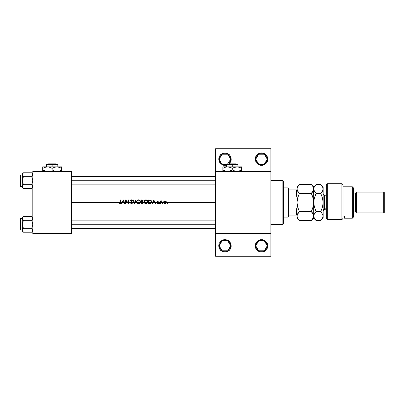 <?xml version="1.0" encoding="UTF-8"?>
<svg xmlns="http://www.w3.org/2000/svg" width="405" height="405" viewBox="0 0 405 405"><rect width="100%" height="100%" fill="white"/><g stroke="black" fill="none" stroke-linecap="round" stroke-linejoin="round"><path stroke-width="0.61" d="M138.485 203.259L139.978 202.5L137.204 202.5L138.485 203.259M143.087 202.591L141.593 202.5L141.593 203.168L142.231 203.168L142.879 202.966L143.087 202.414M145.795 203.259L147.288 202.5L144.514 202.5L145.795 203.259M150.113 203.128L151.075 202.5L148.903 202.5L148.903 203.168L150.584 202.986M164.87 203.259L165.974 202.5L163.939 202.5L164.825 203.254M219.211 245.845L222.082 250.816L227.828 250.816L230.698 245.845L231.22 245.845L228.086 251.272L221.824 251.272L218.69 245.845L219.211 245.845L222.082 240.869L227.828 240.869L230.698 245.845L227.828 250.816L222.082 250.816L219.211 245.845L218.69 245.845L219.166 248.24L220.523 250.275L223.732 251.991L226.172 251.991L229.387 250.275L230.744 248.24L231.22 245.845L230.167 242.362L228.435 240.631L224.957 239.578L222.558 240.054L220.523 241.41L219.166 243.445L218.69 245.845L221.824 240.418L228.086 240.418L231.22 245.845L230.698 245.845L227.828 240.869L222.082 240.869L219.211 245.845M260.288 251.991L262.734 251.991L264.992 251.054L267.3 248.24L267.776 245.845L267.254 245.845L264.379 240.869L258.638 240.869L255.768 245.845L258.638 250.816L264.379 250.816L267.254 245.845L267.776 245.845L264.642 251.272L258.375 251.272L255.241 245.845L255.768 245.845L258.638 240.869L264.379 240.869L267.254 245.845L264.379 250.816L258.638 250.816L255.768 245.845L255.241 245.845L255.722 248.24L257.079 250.275L260.288 251.991L262.724 251.991M219.211 159.155L221.489 163.736L226.522 164.683L221.489 163.736L219.211 159.155L222.082 154.183L227.828 154.183L230.698 159.155L231.22 159.155L229.098 163.858L230.167 162.638L231.098 160.38L231.22 159.155L230.698 159.155L227.347 164.379L230.698 159.155L227.828 154.183L222.082 154.183L219.211 159.155L218.69 159.155L219.211 159.155M226.177 165.301L223.732 165.301L226.522 165.225L221.12 164.111L218.69 159.155L219.105 156.907M262.724 153.009L261.508 152.893L263.908 153.368L265.938 154.725L267.3 156.76L267.776 159.155L267.254 159.155L264.379 154.183L258.638 154.183L255.768 159.155L258.638 164.131L264.379 164.131L267.254 159.155L267.776 159.155L264.642 164.582L258.375 164.582L255.241 159.155L255.768 159.155L258.638 154.183L264.379 154.183L267.254 159.155L264.379 164.131L258.638 164.131L255.768 159.155L255.241 159.155L255.722 156.76L257.028 154.776M120.923 202.5L122.077 202.5L123.317 199.888L124.568 202.5L125.611 202.5L125.611 199.888L127.874 202.5L128.096 199.888L128.425 199.888L128.425 202.5L132.197 202.5L128.425 202.5L128.425 203.543L127.474 202.5L125.94 202.5L125.94 203.543L125.611 203.543L125.611 202.5L124.568 202.5L125.049 203.543L124.694 203.543L124.213 202.5L122.437 202.5L121.94 203.543L121.581 203.543L122.077 202.5L120.923 202.5L120.553 203.507L119.591 203.518L119.191 203.219L119.384 202.935L120.093 203.264L120.558 202.885L120.599 199.888L120.923 199.888L120.923 202.5L120.923 199.888L120.599 199.888L120.594 202.5L71.427 202.5L120.594 202.5L120.336 203.194L119.384 202.935L119.191 203.219L120.072 203.639L120.771 203.29L120.923 202.5M166.323 202.409L215.556 202.5L166.308 202.5L165.832 203.295L164.956 203.594L164.081 203.295L163.574 202.287L163.939 201.27L164.956 200.824L166.055 201.366L166.308 202.5L165.969 201.265L164.956 200.824L163.939 201.27L163.6 202.5L160.998 202.5L163.6 202.5L164.081 203.295L164.956 203.594L165.832 203.295L166.308 202.5L165.873 203.254M160.998 202.308L160.993 203.543L160.669 203.543L160.669 200.875L160.993 201.265L161.934 200.915L161.225 201.351L161.008 202.115M157.808 203.583L158.471 203.371L158.628 202.5L160.669 202.5L158.628 202.5L158.35 203.467L157.307 203.381L157.368 202.981L157.899 203.264L158.36 202.92L157.297 201.634L157.479 201.032L158.066 200.834L158.654 201.204L157.834 201.184L157.646 201.644L158.628 202.5L157.712 201.756L157.834 201.184L158.654 201.204L157.965 200.824L157.292 201.528L158.198 202.5L155.029 202.5L158.198 202.5L158.223 203.143L157.15 203.229L157.727 203.573M153.824 199.888L155.51 203.543L155.155 203.543L154.675 202.5L152.898 202.5L152.401 203.543L152.042 203.543L153.778 199.888L152.538 202.5L151.45 202.5L152.538 202.5L152.042 203.543L152.401 203.543L152.898 202.5L154.614 202.373L152.898 202.5L154.614 202.373L155.155 203.543L155.51 203.543L153.824 199.888M151.505 202.323L150.645 203.391L148.574 203.543L148.574 199.888L150.954 200.293L151.516 201.219L151.505 202.323M132.131 202.348L130.638 200.799L130.78 200.161L131.443 199.802L132.501 200.414L132.202 200.637L131.296 200.197L131.023 200.895L132.536 202.5L134.121 202.5L133.017 199.888L133.367 199.888L134.47 202.5L135.807 199.888L136.156 199.888L135.052 202.5L136.824 202.5L136.986 200.657L138.383 199.802L139.32 199.928L140.196 200.637L140.358 202.5L141.264 202.5L141.264 199.888L142.626 199.989L143.132 200.693L142.717 201.574L143.421 202.5L144.139 202.5L144.853 203.335L145.911 203.639L146.959 203.335L147.668 202.5L148.574 202.5L147.668 202.5L146.185 203.619L144.433 202.966L143.993 201.928L144.296 200.657L145.324 199.878L146.63 199.928L147.688 200.971L147.668 202.5L147.688 200.971L146.266 199.827L144.529 200.364L143.983 201.639M143.988 201.867L144.139 202.5L143.421 202.5L143.066 203.28L142.469 203.533L141.264 203.543L141.264 202.5L140.358 202.5L139.649 203.335L138.601 203.639L137.543 203.335L136.824 202.5L135.052 202.5L134.612 203.543L134.121 202.5L132.536 202.5L132.227 203.356L131.321 203.624L130.39 202.839L130.699 202.652L131.635 203.254L132.197 202.5L131.504 203.264L130.699 202.652L130.39 202.839L131.504 203.639L132.227 203.356L132.536 202.5L130.997 200.445L131.488 200.171L132.202 200.637L132.501 200.414L131.827 199.842L131.179 199.857M162.314 203.345L162.552 202.986L162.911 203.229L162.673 203.583L162.314 203.345M159.408 203.345L159.767 202.986L159.985 203.401L159.489 203.502L160.01 203.285L159.707 202.981L159.403 203.285L159.535 203.032M167.047 203.345L167.23 203.001L167.63 203.168L167.462 203.568L167.047 203.345L167.559 203.502L167.346 202.981L167.062 203.401M134.47 202.5L133.367 199.888L133.017 199.888L134.561 203.543L136.156 199.888L135.807 199.888L134.47 202.5M127.874 202.5L125.611 199.888L125.611 203.543L125.94 203.543L125.94 202.5L127.474 202.5L125.94 200.672L125.94 202.5L125.94 200.672L128.425 203.543L128.425 199.888L128.096 199.888L128.096 202.768L125.682 199.888M122.497 202.373L124.153 202.373L122.497 202.373L124.153 202.373L124.694 203.543L125.049 203.543L123.363 199.888L121.581 203.543L121.94 203.543L122.497 202.373M262.734 239.699L259.114 240.054L257.079 241.41L255.722 243.445L255.241 245.845L258.375 240.418L264.642 240.418L267.776 245.845L267.3 243.445L264.992 240.631L262.734 239.699L260.288 239.699M260.288 165.301L262.734 165.301L260.288 165.301L258.031 164.369L256.299 162.638L255.363 160.38L255.241 159.155L258.375 153.728L264.642 153.728L267.776 159.155L267.3 161.554L265.938 163.59L262.734 165.301M264.992 153.946L264.667 153.743M257.079 154.725L259.114 153.368L261.503 152.893L259.909 153.1M215.556 171.168L270.91 171.168L270.91 148.711L215.556 148.711L270.91 148.711L270.91 171.168L215.556 171.168L215.556 148.711L215.556 171.69L270.91 171.69L270.91 233.31L215.556 233.31L215.556 171.168M32.785 233.832L71.427 233.832L71.427 233.31L32.785 233.31L32.785 171.69L71.427 171.69L71.427 233.31L71.427 171.168L32.785 171.168L71.427 171.168L71.427 171.69L32.785 171.69L32.785 171.168L32.785 233.31L71.427 233.31L71.427 233.832L32.785 233.832L32.785 233.31L32.785 233.832M139.73 200.622L138.586 200.171L139.649 200.556L140.155 201.386L139.978 202.5L139.452 203.026L137.796 203.067L137.001 201.731L137.285 202.621M140.358 202.5L140.378 200.971L138.95 199.827L137.219 200.364L136.672 201.731L137.123 202.966L138.044 203.563L139.649 203.335L140.358 202.505M143.329 202.935L143.228 201.918L142.717 201.574L143.046 200.389L142.398 199.923L141.264 199.888L141.264 203.543L143.213 203.118M147.04 200.622L145.896 200.171L146.959 200.556L147.466 201.386L147.288 202.5L146.762 203.026L145.106 203.067L144.312 201.731L144.595 202.621M151.45 202.5L151.516 201.219L150.954 200.293L148.574 199.888L148.574 203.543L150.766 203.33L151.429 202.546M165.088 201.163L165.934 201.811L165.974 202.5L164.956 203.264L164.238 202.991L163.898 202.216L164.314 203.057M215.556 233.832L270.91 233.832L270.91 171.168L270.91 171.69L215.556 171.69L215.556 233.31L270.91 233.31L270.91 256.289L270.91 233.832L215.556 233.832L215.556 233.31L215.556 256.289L215.556 233.832M223.732 165.301L222.887 165.073M226.172 153.009L223.737 153.009L226.177 153.009L229.387 154.725L230.744 156.76L231.22 159.155L228.086 153.728L221.824 153.728L218.69 159.155L219.743 162.638L222.558 164.946M219.166 156.76L220.523 154.725L223.732 153.009M270.91 256.289L215.556 256.289L270.91 256.289M226.177 239.699L223.732 239.699M223.732 251.991L226.177 251.991M229.387 250.275L230.167 249.323M231.098 247.065L231.22 245.845M119.612 203.082L119.85 203.209M153.799 200.602L154.442 201.999L153.136 201.999L154.442 201.999L153.799 200.602L153.136 201.999L153.799 200.602M157.712 201.756L157.99 201.973M157.697 203.568L157.267 203.35M157.823 203.259L158.37 202.844M157.317 201.326L157.834 200.84M159.403 203.285L159.707 203.594M161.671 201.169L161.792 200.855L160.993 201.265L160.669 200.875L160.669 203.543L160.993 203.543L161.342 201.239M161.266 200.956L161.544 200.834M167.068 203.158L167.285 202.986M167.346 202.981L167.645 203.229M167.65 203.285L167.417 203.583M164.956 200.824L165.964 201.255M166.192 201.589L166.333 202.085M163.767 202.93L163.585 202.409M165.999 202.358L165.994 202.034M165.989 202.004L165.169 201.174L164.217 201.462M164.364 201.336L163.898 202.216L164.207 201.467L165.058 201.158M164.076 201.629L163.919 202.004M164.708 203.239L164.4 203.113M164.359 203.087L164.076 202.809M164.85 201.158L164.577 201.224M166.004 202.115L165.974 202.5L163.939 202.5M162.309 203.285L162.613 203.594L162.916 203.285L162.329 203.173M162.552 203.583L162.314 203.35M151.308 200.708L151.435 200.961M150.989 203.173L150.645 203.391M148.903 203.168L148.903 200.262L150.706 200.576L151.192 201.31L151.075 202.5L150.366 203.077L148.903 203.168M149.728 200.283L148.903 200.262L148.903 202.5L151.075 202.5L151.242 201.649M151.232 201.503L151.106 201.067M151.116 201.093L150.903 200.758M150.781 200.637L150.392 200.404M150.954 202.682L150.771 202.864M150.675 202.935L150.366 203.077M143.993 201.543L144.246 200.738M144.418 200.49L144.818 200.121M146.635 199.933L147.369 200.455M147.805 202.024L147.668 202.505M147.369 202.971L147.02 203.295M146.468 203.563L146.185 203.619M145.911 203.639L144.398 202.925M147.233 202.586L147.496 201.594M147.435 201.275L147.167 200.764M147.359 201.072L147.233 200.85M145.76 203.259L146.043 203.259M144.312 201.655L144.661 200.743L145.775 200.176M145.461 200.232L144.97 200.465M144.808 200.591L144.377 201.275M144.919 203.376L145.172 203.502M147.491 201.852L147.233 202.591M144.555 200.885L144.777 200.622M142.514 199.948L143.117 200.591M143.137 200.794L142.717 201.574M143.329 202.08L143.405 202.343M143.421 202.505L143.335 202.925M142.17 200.267L141.593 200.262L141.593 201.437L141.593 200.262L142.717 200.5L142.717 201.118L141.811 201.437L142.499 201.32M142.757 201.047L142.555 200.359M142.059 203.168L141.593 203.168L141.593 201.811L142.909 202.07L142.99 202.834L142.059 203.168L142.641 203.102M142.155 201.817L141.593 201.811L141.593 202.5L143.092 202.465M143.041 202.257L142.408 201.837M142.879 202.966L143.036 202.758M141.811 201.437L142.064 201.427M136.693 201.447L136.936 200.738M137.361 200.232L137.69 200.009M139.325 199.933L140.054 200.455M140.059 202.971L139.705 203.295M139.143 203.568L138.874 203.619M138.601 203.639L137.543 203.335M137.528 203.325L136.956 202.743M139.922 202.586L140.181 201.594M140.125 201.275L139.857 200.764M140.049 201.072L139.922 200.85M138.449 203.259L138.733 203.259M139.386 203.062L139.862 202.672M139.867 202.667L139.426 203.042M137.032 201.412L137.351 200.743L138.459 200.176M138.145 200.232L137.66 200.465M137.244 200.885L137.067 201.275M137.609 203.376L137.862 203.502M140.181 201.852L139.922 202.591M139.188 200.283L138.895 200.197M131.028 203.533L130.496 203.016M130.704 202.657L130.845 202.875M131.023 203.067L131.504 203.264L132.157 202.9M130.633 200.561L132.217 202.596M130.891 200.029L131.19 199.852M131.711 200.207L131.301 200.197M131.195 201.103L131.438 201.29M131.605 201.412L132.288 201.994M132.374 202.11L132.182 201.877M123.338 200.602L123.981 201.999L122.674 201.999L123.981 201.999L123.338 200.602L122.674 201.999L123.338 200.602M153.136 201.999L154.442 201.999M146.504 200.283L146.205 200.197M144.514 202.5L147.288 202.5L147.496 201.817M137.204 202.5L139.978 202.5L140.186 201.817M122.674 201.999L123.981 201.999M282.918 180.569L283.444 181.091L283.444 223.909L282.918 224.431L270.91 224.431L282.918 224.431L282.918 180.569L270.91 180.569L282.918 180.569L282.918 224.431L283.444 223.909L283.444 181.091L282.918 180.569M71.427 224.274L215.556 224.274L71.427 224.274M32.704 230.769L32.132 231.776M23.217 220.097L22.341 218.305L22.989 216.776M31.717 216.316L32.785 217.384L31.717 216.316L23.404 216.316L22.974 216.791L23.404 216.316L31.717 216.316L32.785 218.305L32.223 219.728M31.909 220.097L32.147 219.824L31.717 220.295L23.404 220.295L22.341 218.305L22.417 218.821L22.417 217.794L23.303 216.422M32.785 218.28L32.147 216.791L32.785 218.305L32.486 219.328M23.404 216.316L22.341 217.384L22.341 224.274L23.404 220.295L31.717 220.295L32.785 224.274L31.717 228.253L23.404 228.253L22.341 224.274L22.341 231.169L23.404 232.232L22.341 230.243L22.417 230.764L22.417 229.731L23.404 228.253L31.717 228.253L32.542 229.326M22.513 231.027L22.639 231.27M31.909 228.455L32.785 230.243L31.717 232.232L23.404 232.232L22.974 231.761L23.404 232.232L31.818 232.131M32.608 229.463L32.785 230.217M23.217 228.455L22.898 228.825M20.25 229.706L20.25 218.847L20.25 229.706L20.564 230.02L20.564 218.533L20.25 218.847L20.564 218.533L20.564 230.02L22.341 230.02L20.564 230.02L20.25 229.605M22.948 216.827L23.272 216.457M32.177 231.726L32.785 231.169M215.556 180.726L71.427 180.726L215.556 180.726M32.608 185.91L32.704 187.221L32.132 188.224M22.417 174.231L22.989 173.224M23.217 176.545L22.341 174.752L23.404 172.768L31.717 172.768L32.785 174.757L32.223 176.175M31.909 176.545L32.147 176.271L31.717 176.747L23.404 176.747L22.417 175.279L22.417 174.241L22.341 180.726L23.404 176.747L31.717 176.747L32.785 180.726L31.717 184.705L32.785 186.665M32.486 173.735L32.785 174.757L32.147 173.239L32.486 173.73M32.177 188.173L31.717 188.684L23.404 188.684L22.341 186.695L22.417 187.206L22.417 186.178L23.404 184.705L31.717 184.705L23.404 184.705L22.341 180.726L22.341 187.616L23.404 188.684L22.513 187.474M31.909 184.903L32.785 186.695L31.818 188.578M23.217 184.903L22.898 185.272M22.341 186.69L22.634 185.672M20.25 186.153L20.25 175.294L20.25 186.153L20.564 186.467L20.564 174.98L20.25 175.294L20.564 174.98L20.564 186.467L22.341 186.467L20.564 186.467L20.25 186.052M32.785 187.616L31.717 188.684L23.404 188.684L22.969 188.198M22.579 187.611L22.974 188.209M22.948 173.274L23.303 172.869M31.717 172.768L32.785 173.831L31.717 172.768L32.177 173.274L31.717 172.768L23.404 172.768L22.341 173.831L22.417 175.269M22.341 174.98L20.564 174.98L22.341 174.98M22.974 185.176L23.404 184.705L22.341 180.726L22.341 187.616L23.404 188.684M32.785 174.727L32.704 175.279M22.341 173.831L22.341 180.726L23.404 176.747L22.417 175.279M23.272 172.905L22.974 173.239M22.523 185.89L22.341 186.695M32.172 185.212L32.481 185.667M32.785 186.72L32.709 187.206M31.853 188.543L32.147 188.209M32.147 176.271L31.717 176.747L32.785 180.726L31.717 184.705L32.147 185.176M32.785 174.757L32.709 175.269M22.341 218.533L20.564 218.533L22.341 218.533M32.785 230.273L32.709 229.731M22.974 228.729L23.404 228.253L22.341 224.274L22.417 229.721M22.417 229.731L22.341 231.169L23.404 232.232M22.341 217.384L22.417 217.789M22.341 218.28L22.528 219.125M22.948 219.788L22.639 219.333M22.341 218.305L22.341 224.274L23.404 220.295L22.974 219.824M32.597 219.11L32.785 218.305M32.172 228.764L32.704 229.721M31.853 232.095L32.147 231.761M32.147 219.824L31.717 220.295L32.785 224.274L31.717 228.253L32.147 228.729M288.142 187.88L288.664 188.401L288.664 189.965L288.664 188.401L288.142 187.88L283.444 187.88L288.142 187.88L288.142 217.12L283.444 217.12L288.142 217.12L288.142 187.88M288.664 216.599L288.142 217.12L288.664 216.599L288.664 215.035L288.664 216.599M288.664 196.04L288.664 208.96L288.664 189.965L288.664 196.04L296.495 196.04L297.017 197.275L296.495 196.04L296.495 189.965L288.664 189.965L296.495 189.965L296.495 196.04L288.664 196.04M288.664 215.035L288.664 208.96L288.664 215.035L297.017 215.035L296.495 215.035L296.495 208.96L288.664 208.96L296.495 208.96L296.495 215.035L288.664 215.035M297.017 189.965L296.495 189.965L297.017 189.965M297.017 207.724L296.495 208.96L297.017 207.724M327.306 219.591L326.263 217.875L327.306 219.591L341.931 219.591L341.931 183.703L341.931 219.591L342.974 218.432L342.974 184.746L342.974 218.432L341.931 219.591L327.306 219.591L327.306 183.703L327.306 219.591L326.263 217.875L327.306 219.591M326.263 184.746L327.306 183.703L326.263 184.746L326.263 217.875L326.263 184.746M352.375 218.168L353.418 217.12L353.418 187.88L352.375 186.832L352.375 218.168L352.375 186.832L342.974 186.832L352.375 186.832L353.418 187.88L353.418 217.12L352.375 218.168L344.539 218.168L352.375 218.168M356.552 192.056L355.504 193.099L355.504 211.901L356.552 212.944L356.552 192.056L356.552 212.944L383.707 212.944L384.75 211.901L384.75 193.099L383.707 192.056L383.707 212.944L383.707 192.056L356.552 192.056L383.707 192.056L384.75 193.099L384.75 211.901L383.707 212.944L356.552 212.944L355.504 211.901L355.504 193.099L353.418 193.099L355.504 193.099L356.552 192.056M353.418 211.901L355.504 211.901L353.418 211.901M344.539 217.632L344.539 216.067L342.974 216.067L344.539 216.067L344.539 218.168M326.263 195.19L324.385 195.19L324.385 208.833L323.129 209.917L324.385 208.833L326.263 208.833L324.385 208.833L324.385 209.81L323.129 211.066M297.179 187.814L297.017 188.932L297.017 186.832L297.017 188.932L297.695 186.609L299.442 184.412L311.308 184.412L313.05 186.594L313.728 188.932L313.055 191.256L311.308 193.453L299.442 193.453L297.7 191.271L297.017 188.932L297.017 202.5L297.695 197.858L299.442 193.453L311.308 193.453L313.05 197.827L313.728 202.5L313.055 207.142L311.308 211.547L299.442 211.547L297.7 207.173L297.017 202.5L297.017 216.067L297.695 213.739L299.442 211.547L311.308 211.547L313.551 214.888L313.728 216.067L313.055 218.396L311.308 220.588L299.442 220.588L297.695 218.391L297.017 216.067L297.017 218.168L297.194 214.888L299.442 211.547L298.475 212.615M298.48 219.525L299.442 220.588L311.521 220.371M313.551 217.257L311.308 220.588L313.728 218.168L313.556 214.893L313.551 217.247M313.131 213.875L313.728 216.067L313.556 200.161L313.556 204.839L312.468 208.914M312.316 212.66L313.055 213.744M298.399 209.213L297.199 204.879L297.017 202.5L297.194 200.161L298.277 196.091M312.28 212.625L311.308 211.547L312.28 209.395M312.351 195.787L313.551 200.121L313.728 202.5L313.556 187.758M298.475 192.385L299.442 193.453L298.475 195.59M297.442 198.845L297.194 200.141M297.022 189.019L297.548 190.988M312.275 195.59L311.308 193.453L313.551 190.112L312.285 192.375L313.055 191.261M312.225 185.419L311.308 184.412L299.229 184.629M313.323 190.725L313.728 186.832L313.728 188.932L314.401 186.609L316.153 184.412L320.704 184.412L322.952 187.743L323.129 218.168L323.129 202.419M311.308 193.453L312.28 192.375L311.308 193.453L312.346 195.767M311.713 220.168L312.28 219.515M315.181 185.485L313.728 186.832L312.265 185.465M312.28 185.485L313.551 187.743L313.728 188.932L313.728 202.5L314.401 197.858L316.153 193.453L314.412 191.271L313.728 188.932L313.91 190.117L313.905 187.763L315.176 185.49M299.442 193.453L298.465 195.615L299.442 193.453L297.402 190.674M297.442 198.835L297.017 202.5L297.022 216.002M298.475 209.41L299.138 210.919M298.404 209.233L299.442 211.547M297.381 214.377L297.199 214.878M297.685 218.376L297.194 217.247M297.017 218.168L299.442 220.588L297.695 218.391M297.194 187.763L299.442 184.412L297.017 186.832M299.113 184.751L298.475 185.48M297.017 188.932L297.017 202.5M315.176 212.62L316.153 211.547L314.412 207.173L313.728 202.5L313.728 216.067L313.905 214.888L315.176 212.62L314.412 213.729L316.153 211.547L315.186 212.61M313.728 216.002L313.728 218.168L316.153 220.588L314.407 218.391L313.728 216.067L313.905 217.237M314.093 214.372L315.085 212.736M315.115 209.233L315.849 210.919M314.153 198.835L313.728 202.5L313.905 204.859L313.905 200.161L314.401 197.858L316.153 193.453L315.181 195.605M321.742 195.767L320.704 193.453L316.153 193.453L314.989 196.091M315.146 192.334L314.118 190.684M323.129 186.832L323.129 188.932L323.129 186.832L320.704 184.412L321.681 185.485L320.704 184.412L316.153 184.412M322.755 190.664L320.704 193.453L321.681 192.38L320.704 193.453L322.446 197.827L323.129 202.5L323.129 188.932L322.456 191.256L320.704 193.453L322.446 197.827L323.129 202.5L322.456 207.142L320.704 211.547L322.952 214.888L322.967 217.202M322.304 191.509L322.957 190.107L322.952 187.753L323.129 188.932M321.717 185.53L322.436 186.578M322.608 214.032L323.129 216.067L322.952 217.257L320.704 220.588L321.646 219.556M322.091 213.167L320.704 211.547L321.681 209.385L320.704 211.547L316.153 211.547L320.704 211.547L321.869 208.914M322.957 214.898L323.129 216.067L322.957 214.898M316.153 220.588L320.704 220.588L316.153 220.588L313.905 217.247L313.905 214.888M322.952 217.247L320.704 220.588L323.129 218.168M315.176 192.38L316.153 193.453L320.704 193.453M323.129 202.5L322.957 204.839L321.681 209.385M316.153 211.547L314.412 207.173L313.728 202.5M322.446 186.594L322.952 187.748M313.728 188.932L313.905 190.112M314.148 198.845L313.905 200.141M324.385 195.261L324.385 208.833M228.648 163.858L235.882 163.858L228.648 163.858L228.121 164.379L228.648 163.858M236.409 164.379L235.882 163.858L236.409 164.379M238.008 165.265L236.616 164.627L238.008 165.265L238.008 166.885L238.008 164.379L235.138 164.379L238.008 165.265L238.008 164.627L238.008 165.265L235.882 164.445L229.392 164.379L232.267 165.265L232.267 166.885L232.267 165.265L233.655 164.627L238.008 164.379M226.522 164.552L226.522 165.265L229.392 164.379L232.267 165.265L235.138 164.379L226.522 164.379L226.522 166.885L226.522 165.265L229.392 164.379L226.522 164.445M222.866 166.992L222.866 168.338L225.139 167.295L227.564 166.885L222.866 166.885L222.866 167.29L222.866 166.885L241.663 166.885L235.74 166.992L238.191 166.992L241.663 168.338L240.545 167.756L241.663 168.338L241.663 169.923L238.692 171.168L240.454 170.551M238.864 167.138L240.545 167.756M235.108 167.128L238.18 166.992L236.971 166.885L226.339 166.992L228.785 166.992L231.144 167.751L229.994 167.295L232.267 168.338L231.149 167.756L232.267 168.338L232.267 169.923L234.546 170.971L232.267 169.923L229.427 171.133M233.477 167.71L236.965 166.885M233.66 170.632L235.239 171.168L232.267 169.923L232.267 168.338L235.016 167.149M231.058 170.551L229.503 171.112M228.8 166.992L227.569 166.885L230.87 167.63M225.666 171.123L222.866 169.923L222.866 168.338L222.866 169.923L225.145 170.971L222.866 169.923L222.866 171.138M241.663 171.168L241.663 166.885M240.914 167.933L241.663 168.338L241.663 167.123M232.267 168.338L233.462 167.721M222.866 167.149L222.866 168.338L225.139 167.295L227.564 166.885M223.352 168.07L222.866 168.338L222.866 167.756M231.149 167.756L231.538 167.943M241.663 167.29L241.663 167.716M238.854 167.133L238.201 166.992M241.663 171.118L241.663 169.923L240.464 170.546M232.267 169.923L231.068 170.546M225.676 171.128L223.985 170.505M223.616 170.328L222.866 169.923L222.866 171.168M222.866 170.971L222.866 170.546M233.386 170.505L232.996 170.318M241.183 170.191L241.663 169.928L241.663 170.505M227.919 164.627L226.522 165.265M48.489 163.858L55.723 163.858L48.489 163.858L47.962 164.379L48.489 163.858M56.249 164.379L55.723 163.858L56.249 164.379M57.849 165.265L56.457 164.627L57.849 165.265L57.849 166.885L57.849 164.379L54.979 164.379L57.849 165.265L57.849 164.627L57.849 165.265L55.718 164.445L49.233 164.379L52.103 165.265L52.103 166.885L52.103 165.265L53.49 164.627L57.849 164.379M47.76 164.627L46.362 165.265L46.362 166.885L46.362 165.265L47.749 164.627L49.977 164.445L52.103 165.265L54.979 164.379L46.362 164.379L46.362 165.265L49.233 164.379L46.362 164.445M54.943 167.128L56.806 166.885L42.707 166.885L42.707 167.29L42.707 166.885L61.504 166.885L55.576 166.992L58.021 166.992L61.504 168.338L60.386 167.756M60.38 170.51L61.504 169.923L61.504 168.338L61.504 169.923L60.386 170.505M58.042 166.992L56.806 166.885L59.216 167.29L61.504 168.338L61.504 166.885M45.542 167.128L48.64 166.992L50.984 167.751L49.82 167.29L52.103 168.338L52.103 169.923L52.103 168.338L50.984 167.751L52.103 168.338L54.376 167.295L56.806 166.885M52.832 170.318L53.501 170.632M42.707 166.992L42.707 168.338L46.17 166.992L48.62 166.992L50.706 167.63M45.507 171.123L42.707 169.923L42.707 168.338L42.707 169.923L44.985 170.971L42.707 169.923L42.707 171.138M61.504 171.168L61.504 169.923L61.504 170.505L61.504 169.923L61.018 170.191M60.755 167.933L61.504 168.338L61.504 167.123M52.103 168.338L54.857 167.149M47.405 166.885L48.62 166.992M42.707 167.149L42.707 168.338L45.451 167.154M43.188 168.07L42.707 168.338L42.707 167.756M50.984 167.756L51.374 167.943M61.504 167.29L61.504 167.716M61.504 171.118L61.504 170.51M53.227 170.51L52.103 169.923M45.517 171.128L43.826 170.505M43.456 170.328L42.707 169.923L42.707 171.168M42.707 170.971L42.707 170.546M46.362 164.552L46.362 165.265M215.556 220.097L71.427 220.097M215.556 228.455L71.427 228.455M71.427 184.903L215.556 184.903M71.427 176.545L215.556 176.545M327.306 183.703L341.931 183.703L342.974 184.746M324.385 209.81L326.263 209.81M324.385 195.19L323.129 193.934"/></g></svg>
